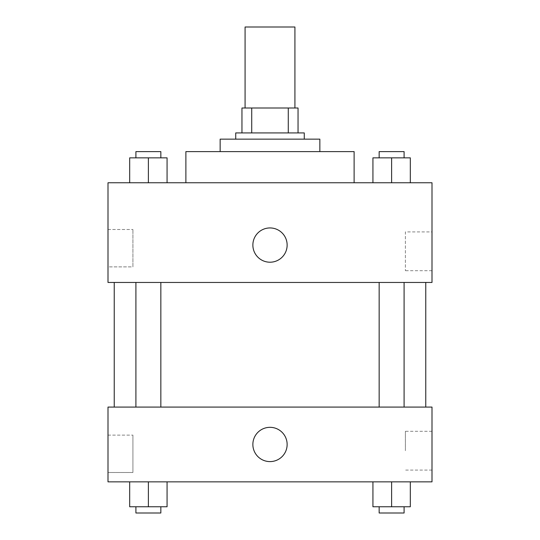 <?xml version="1.0" encoding="UTF-8"?>
<svg xmlns="http://www.w3.org/2000/svg" width="540" height="540" viewBox="0 0 540 540"><rect width="100%" height="100%" fill="white"/><g stroke="black" fill="none" stroke-linecap="round" stroke-linejoin="round"><path stroke-width="0.41" stroke-dasharray="2.7 2.03" d="M245.079 27L294.921 27M270 108L245.079 108L270 108M288.279 132.921L288.279 108L298.04 108L298.04 132.921L251.721 132.921L298.04 132.921M288.279 108L241.96 108M251.721 132.921L241.96 132.921L251.721 132.921L251.721 108M304.27 132.921L235.73 132.921M235.73 139.151L304.27 139.151L235.73 139.151M319.849 139.151L220.151 139.151M220.151 151.619L319.849 151.619L220.151 151.619M354.119 151.619L185.882 151.619M185.882 182.77L354.119 182.77L185.882 182.77M432 182.77L108 182.77L108 282.461L432 282.461L432 182.77M129.681 182.77L167.069 182.77L129.681 182.77L167.069 182.77L129.681 182.77L148.379 182.77L148.379 157.849L129.681 157.849L160.839 157.849L129.681 157.849L129.681 182.77L148.379 182.77L129.681 182.77L129.681 157.849L129.681 182.77L167.069 182.77L148.379 182.77L148.379 157.849L167.069 157.849L135.911 157.849L167.069 157.849L167.069 182.77L167.069 157.849M372.931 182.77L410.319 182.77L372.931 182.77L410.319 182.77L372.931 182.77L391.621 182.77L391.621 157.849L372.931 157.849L404.089 157.849L372.931 157.849L372.931 182.77L391.621 182.77L372.931 182.77L372.931 157.849L372.931 182.77L410.319 182.77L391.621 182.77L391.621 157.849L410.319 157.849L379.161 157.849L410.319 157.849L410.319 182.77L410.319 157.849M287.132 245.079A17.131 17.131 0 0 0 261.434 230.236A17.131 17.131 0 0 0 261.434 259.916A17.131 17.131 0 0 0 287.132 245.079A17.131 17.131 0 0 1 261.434 259.916A17.131 17.131 0 0 1 261.434 230.236A17.131 17.131 0 0 1 287.132 245.079M432 231.91L432 270.709L432 231.91L405.385 231.91L405.385 270.709L405.385 231.91M252.869 245.079A17.131 17.131 0 0 0 278.566 259.916A17.131 17.131 0 0 0 278.566 230.236A17.131 17.131 0 0 0 252.869 245.079M108 266.882L108 229.5L108 266.882L108 229.5L108 266.882L132.921 266.882L132.921 229.5L132.921 266.882L132.921 229.5L132.921 266.882L108 266.882M391.621 282.461L404.089 282.461L391.621 282.461M148.379 282.461L135.911 282.461L148.379 282.461M270 282.461L114.23 282.461L270 282.461M270 407.079L114.23 407.079L270 407.079M391.621 407.079L404.089 407.079L391.621 407.079M148.379 407.079L135.911 407.079L148.379 407.079M432 407.079L108 407.079L108 481.849L432 481.849L432 407.079M108 453.809L108 472.5L108 453.809M410.319 506.77L410.319 481.849L410.319 506.77L391.621 506.77L410.319 506.77L391.621 506.77L391.621 481.849L410.319 481.849L372.931 481.849L410.319 481.849L372.931 481.849L410.319 481.849L372.931 481.849L410.319 481.849L391.621 481.849L391.621 506.77L372.931 506.77L372.931 481.849L372.931 506.77L404.089 506.77L372.931 506.77L372.931 481.849M167.069 506.77L167.069 481.849L167.069 506.77L148.379 506.77L167.069 506.77L148.379 506.77L148.379 481.849L167.069 481.849L129.681 481.849L167.069 481.849L129.681 481.849L167.069 481.849L129.681 481.849L167.069 481.849L148.379 481.849L148.379 506.77L129.681 506.77L129.681 481.849L129.681 506.77L160.839 506.77L129.681 506.77L129.681 481.849M108 472.5L132.921 472.5L132.921 435.119L132.921 472.5L132.921 435.119L132.921 472.5L108 472.5M432 450.691L432 431.291L432 450.691M270 427.329A17.131 17.131 0 0 0 255.163 453.026A17.131 17.131 0 0 0 284.837 453.026A17.131 17.131 0 0 0 270 427.329A17.131 17.131 0 0 1 284.837 453.026A17.131 17.131 0 0 1 255.163 453.026A17.131 17.131 0 0 1 270 427.329M405.385 450.691L405.385 431.291L405.385 450.691M270 461.599A17.131 17.131 0 0 0 284.837 435.895A17.131 17.131 0 0 0 255.163 435.895A17.131 17.131 0 0 0 270 461.599M379.161 506.77L379.161 513L404.089 513L379.161 513L404.089 513L404.089 506.77L379.161 506.77L404.089 506.77M391.621 506.77L391.621 481.849M135.911 506.77L135.911 513L160.839 513L135.911 513L160.839 513L160.839 506.77L135.911 506.77L160.839 506.77M148.379 506.77L148.379 481.849M379.161 157.849L379.161 151.619L404.089 151.619L379.161 151.619L404.089 151.619L404.089 157.849M391.621 182.77L391.621 157.849M135.911 157.849L135.911 151.619L160.839 151.619L135.911 151.619L160.839 151.619L160.839 157.849M148.379 182.77L148.379 157.849M432 270.709L405.385 270.709M108 229.5L132.921 229.5L108 229.5M160.839 407.079L160.839 282.461M135.911 407.079L135.911 282.461M404.089 407.079L404.089 282.461M379.161 407.079L379.161 282.461M108 435.119L132.921 435.119L108 435.119M432 431.291L405.385 431.291M432 470.09L405.385 470.09"/><path stroke-width="0.81" d="M294.921 108L294.921 27L245.079 27L245.079 108M251.721 132.921L251.721 108L241.96 108L241.96 132.921L241.96 108M251.721 108L298.04 108L298.04 132.921M288.279 132.921L288.279 108M235.73 139.151L235.73 132.921L304.27 132.921L304.27 139.151M220.151 151.619L220.151 139.151L319.849 139.151L319.849 151.619M185.882 182.77L185.882 151.619L354.119 151.619L354.119 182.77M108 182.77L432 182.77L432 282.461L108 282.461L108 182.77M252.869 245.079A17.131 17.131 0 0 1 278.566 230.236A17.131 17.131 0 0 1 278.566 259.916A17.131 17.131 0 0 1 252.869 245.079M108 407.079L432 407.079L432 481.849L108 481.849L108 407.079M270 461.599A17.131 17.131 0 0 1 255.163 435.895A17.131 17.131 0 0 1 284.837 435.895A17.131 17.131 0 0 1 270 461.599M372.931 481.849L372.931 506.77L410.319 506.77L410.319 481.849L410.319 506.77M391.621 506.77L391.621 481.849M404.089 506.77L404.089 513L379.161 513L379.161 506.77M129.681 481.849L129.681 506.77L167.069 506.77L167.069 481.849L167.069 506.77M148.379 506.77L148.379 481.849M160.839 506.77L160.839 513L135.911 513L135.911 506.77M372.931 182.77L372.931 157.849L410.319 157.849L410.319 182.77L410.319 157.849M391.621 182.77L391.621 157.849M404.089 157.849L404.089 151.619L379.161 151.619L379.161 157.849M129.681 182.77L129.681 157.849L167.069 157.849L167.069 182.77L167.069 157.849M148.379 182.77L148.379 157.849M160.839 157.849L160.839 151.619L135.911 151.619L135.911 157.849M425.77 407.079L425.77 282.461M114.23 407.079L114.23 282.461M379.161 282.461L379.161 407.079M404.089 282.461L404.089 407.079M160.839 407.079L160.839 282.461M135.911 407.079L135.911 282.461"/></g></svg>
